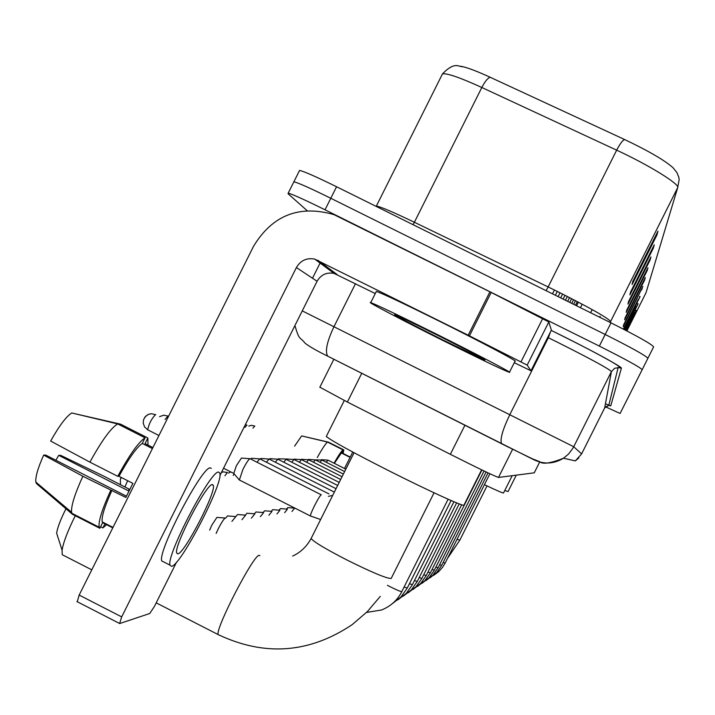 <?xml version="1.0" encoding="UTF-8"?>
<svg xmlns="http://www.w3.org/2000/svg" width="715" height="715" viewBox="0 0 715 715"><rect width="100%" height="100%" fill="white"/><g stroke="black" fill="none" stroke-linecap="round" stroke-linejoin="round"><path stroke-width="1.07" d="M534.266 472.821L498.48 477.45C493.824 475.841 477.79 468.128 450.361 454.311L347.374 402.036L319.873 387.199M307.048 210.576L288.056 193.729L288.208 193.139C292.596 194.301 304.867 199.851 325.03 209.799L599.349 346.105C625.884 359.439 640.157 367.304 642.168 369.709L620.093 413.467L605.462 406.781M299.254 171.046L299.567 170.429C304.045 171.386 316.379 176.828 336.559 186.749L611.003 322.858L605.176 334.477C631.702 347.821 645.949 355.757 647.897 358.295C645.949 355.757 631.702 347.821 605.176 334.477L330.795 198.278L605.176 334.477L599.349 346.105M293.606 182.343L293.892 181.78C298.325 182.843 310.623 188.34 330.795 198.278C310.623 188.34 298.325 182.843 293.892 181.78L288.208 193.139M657.961 231.168L632.739 281.487L632.096 284.534L656.906 235.047L657.961 231.168M653.751 239.57L656.906 235.047M654.243 244.798L630.487 292.185L629.915 294.893L653.296 248.239L654.243 244.798M650.48 252.306L653.296 248.239M650.927 256.926L628.476 301.703L627.967 304.125L650.087 260.001L650.927 256.926M647.54 263.674L650.087 260.001M647.96 267.785L626.68 310.23L626.224 312.401L647.2 270.556L647.96 267.785M644.894 273.899L647.2 270.556M634.813 312.589L625.875 330.41M626.188 330.571L636.323 310.364M636.493 306.154L624.651 329.776M624.999 329.955L638.129 303.759M638.325 299.156L623.319 329.088M623.695 329.275L640.095 296.564M642.865 286.429L623.596 324.86L623.221 326.648L642.865 286.429M640.318 291.514L642.24 288.708M645.288 277.572L625.062 317.907L624.651 319.873L644.599 280.074L645.288 277.572M642.499 283.131L644.599 280.074M460.898 66.281L462.936 66.701C469.21 68.274 478.299 71.795 490.222 77.283L624.633 139.541C648.711 151.008 664.843 160.41 673.029 167.748L676.873 172.503L678.803 177.222L679.17 179.537L677.704 187.607C679.938 184.238 648.416 164.799 616.661 150.168L481.821 87.498C460.085 77.569 446.982 73.028 442.496 73.868L441.897 75.057M611.003 322.858C637.53 336.202 651.74 344.21 653.617 346.873L642.168 369.709M610.601 321.384L609.913 322.313M352.754 452.032L344.505 468.504M349.832 456.644L349.081 456.885L341.359 452.988L334.379 463.383M349.403 456.653L342.235 453.033L343.799 449.896L328.426 442.147L302.588 436.141M343.111 453.48L343.799 449.896M294.589 446.151L301.641 435.918L327.506 442.067L342.932 449.851L341.359 452.988M342.932 449.851C341.243 451.29 338.284 455.741 334.048 463.222M327.506 442.067C325.522 443.711 322.108 448.886 317.254 457.591M504.772 490.499L508.043 491.589L516.284 475.153M484.43 484.681C497.032 490.66 503.396 493.422 503.53 492.975L512.199 475.681M57.879 537.072L56.619 533.131C57.602 527.178 60.864 518.768 66.406 507.9M75.263 515.747C67.809 530.709 63.412 542.193 62.08 550.201L62.214 554.697L64.207 555.716M326.514 436.016L326.29 436.463C331.26 440.655 352.102 452.077 388.808 470.729C429.268 491.178 466.555 508.097 464.008 504.987L481.624 469.826M104.989 476.789L103.889 476.235M291.979 511.475L294.634 508.133M286.456 509.062L287.779 507.632M284.65 512.673L287.448 509.178M279.029 510.152L280.432 508.66M276.955 513.933L279.905 510.26M271.235 511.305L272.71 509.732M268.876 515.265L271.977 511.404M263.04 512.512L264.613 510.868M260.367 516.668L263.647 512.61M254.424 513.79L255.961 511.985L263.442 512.539M251.394 518.152L254.871 513.879M245.343 515.131L246.97 513.227L254.647 513.799M241.929 519.716L245.611 515.211M231.928 521.387L237.496 514.541L245.37 515.131M225.583 518.161L227.486 515.926L235.575 516.543M216.127 533.426L218.272 528.796C221.578 522.388 223.92 518.795 225.288 518.009L225.502 518.116M209.638 530.119L211.81 525.176L216.895 517.401L225.207 518.026M326.237 462.274L328.015 460.147L345.828 469.165M320.981 459.968L321.428 459.709M319.971 462.256L321.848 460.031L344.63 471.569M314.636 459.861L321.75 460.031M313.411 462.248L315.387 459.915L343.37 474.081M307.986 459.745L308.487 459.459M306.529 462.239L308.603 459.79L342.047 476.717M301.015 459.62L301.551 459.325M299.299 462.23L301.489 459.656L340.662 479.488M293.695 459.495L294.258 459.182M291.693 462.221L294.017 459.522L339.205 482.402M278.439 458.807L286.599 459.039M283.685 462.221L286.143 459.37L337.668 485.467M275.248 462.221L277.849 459.218L336.05 488.694M269.26 459.191L270.047 458.717M266.329 462.23L269.099 459.057L334.343 492.117M260.18 459.11L260.957 458.458L268.929 459.048M256.899 462.239L259.849 458.887L328.98 493.922M250.581 459.039L251.474 458.27L259.661 458.878M239.364 479.971L242.948 469.344C246.505 462.498 248.874 458.95 250.062 458.708L321.178 494.771M233.769 473.446L236.352 465.76L241.429 458.074L249.848 458.69M527.187 365.115L468.191 335.219L489.927 291.809L548.816 321.947L527.187 365.115L530.977 370.79L551.372 330.098M548.816 321.947L551.381 330.071M489.927 291.809L333.932 214.625C299.254 204.678 272.478 215.197 253.611 246.175L79.168 595.068L121.675 616.893L296.403 267.544C300.568 260.466 306.663 257.65 314.689 259.089L468.191 335.219M77.238 601.807L79.168 595.068M121.675 616.893L119.611 623.569L149.775 613.497L154.449 606.365L176.596 562.088M219.898 475.52L317.076 281.263C320.946 274.676 326.621 272.058 334.093 273.407L375.277 293.561M514.264 362.693L530.977 370.79M177.767 553.875C184.336 553.875 216.484 491.804 213.293 485.333L212.427 484.591C206.751 482.866 173.736 545.992 176.677 553.008L177.767 553.875M55.85 460.237L58.728 455.348L128.906 491.08M117.68 423.923C110.923 427.99 101.673 440.735 89.911 462.149L50.667 441.048C59.291 425.702 66.325 416.336 71.759 412.957L117.68 423.923L145.073 437.812L142.267 443.443L152.402 448.582M142.267 443.443C136.628 447.331 128.87 458.279 118.976 476.288L117.76 476.324L89.911 462.149M126.43 496.192L45.778 455.106L43.66 455.071L82.868 476.253L125.84 497.452L132.883 483.367L118.976 476.288M111.942 490.365C104.542 506.703 101.307 517.222 102.236 521.914L102.647 522.683L99.841 528.296L72.492 514.326L36.465 483.581L35.866 482.107L71.563 512.253L72.492 514.326M112.773 527.849L102.647 522.683M211.327 468.397L210.424 467.941C202.738 465.072 157.586 551.122 161.715 560.918L163.806 561.981M218.665 472.123C211.175 469.344 166.05 555.448 169.991 565.136L171.529 566.343C180.68 565.923 224.179 481.776 219.782 473.098L218.665 472.123M152.921 447.563L145.047 443.577L147.844 437.982L120.612 424.174L74.771 413.672M147.987 445.061L147.844 437.982M145.073 437.812C138.576 442.022 129.478 454.856 117.76 476.324M110.709 490.436C101.995 509.482 98.17 521.762 99.215 527.259L99.841 528.296M82.868 476.253C74.825 493.895 71.053 505.898 71.563 512.253M43.66 455.071C37.859 468.2 35.258 477.218 35.866 482.107M129.495 489.909L128.673 489.489L129.728 489.435L103.067 475.806L60.721 455.384L58.728 455.348M100.618 526.749L102.889 527.911L104.917 523.836M102.889 527.911L106.982 524.336M434.997 333.387C476.583 354.113 513.772 373.614 509.429 372.345C503.289 370.129 481.678 359.788 444.596 341.341C403.555 320.883 364.9 300.64 370.745 302.606C377.252 305.064 398.666 315.324 434.997 333.387M376.179 291.756L376.349 291.407C382.945 293.686 404.413 303.848 440.753 321.884C482.357 342.592 519.448 362.291 515.006 361.218L509.509 372.175M443.014 340.027C413.091 325.012 396.95 316.575 394.582 314.707C397.647 315.673 411.706 322.385 436.749 334.843C469.344 351.208 485.387 359.636 484.877 360.11L443.014 340.027M539.682 462.006L534.257 472.829M361.754 373.302L347.374 402.036M464.92 425.255L450.361 454.311M512.61 449.252L498.48 477.45M302.257 310.882L573.734 446.75L581.617 453.882L575.352 460.898L563.492 458.226C553.991 463.964 544.195 464.518 534.114 459.888L327.685 356.15C317.666 351.288 310.203 347.034 305.296 343.388C299.379 336.122 299.603 341.287 294.911 325.575M355.48 283.685L333.977 326.675C326.952 341.636 324.86 351.458 327.685 356.15L506.694 446.294L532.398 458.816L539.584 461.604C542.435 464.518 550.407 463.392 563.492 458.226L568.622 453.98L573.216 447.733L611.432 371.55C608.51 368.609 590.608 358.885 557.718 342.36L548.351 337.739L509.849 414.584C502.582 429.786 499.83 439.502 501.59 443.72L502.118 444.131M551.22 330.393C586.935 347.803 622.988 367.304 621.362 368.243L610.753 405.87L608.796 405.387L604.675 407.881L611.432 371.55L614.73 368.252L620.057 367.447C616.482 363.354 582.823 346.006 551.211 330.401M610.753 405.87L605.444 403.778M604.667 407.899L581.617 453.882M325.03 209.799L336.559 186.749M550.595 331.644L548.351 337.739L547.699 337.417M535.088 459.977L534.114 459.888M621.362 368.243L618.162 367.465L608.796 405.387L605.158 407.121M624.633 139.541C622.595 140.319 619.932 143.858 616.661 150.168L548.146 286.938L557.414 291.479C589.973 307.861 607.705 317.862 610.61 321.482L610.476 322.599M490.222 77.283C487.862 77.881 485.056 81.287 481.821 87.498L414.378 222.258L548.146 286.938L546.117 290.674M645.976 292.828L646.896 289.807M626.876 330.929L646.002 292.766L677.704 187.607L610.61 321.482M375.92 206.269L376.34 206.099C380.174 206.546 392.857 211.935 414.378 222.258L413.073 224.698M599.671 317.237L600.126 316.289L600.082 317.442M592.19 309.604L590.617 312.741M644.278 279.574L643.786 281.397M641.9 288.342L641.462 289.968M639.746 296.323L639.353 297.771M637.771 303.607L637.414 304.912M635.966 310.292L635.644 311.472M646.896 269.895L646.342 271.941M649.81 259.152L649.184 261.467M653.054 247.149L652.348 249.794M656.71 233.671L655.887 236.692M487.013 485.905L459.852 540.102L457.028 539.351M434.059 492.805L391.159 578.489C386.529 578.515 371.737 572.322 346.802 559.917C325.45 548.905 313.554 541.764 311.123 538.502L311.365 538.011M219.273 635.17L218.084 634.554C215.68 627.788 253.584 554.715 259.143 555.323L259.903 555.698M228.585 473.089L230.731 471.927L228.559 473.08M443.13 562.508L445.132 563.098L442.621 567.236L438.572 571.741L433.656 575.343M233.224 475.439L234.171 473.92M221.409 472.499L223.321 471.864L227.513 472.544M439.609 564.734L441.709 565.351L488.032 472.892M224.912 475.752L227.406 472.49M435.909 567.075L438.116 567.71L486.093 471.963M432.039 569.524L434.354 570.186L484.055 470.988M427.963 572.089L430.403 572.787L481.919 469.97M423.691 574.788L426.256 575.512L461.693 504.781M419.178 577.622L421.886 578.381L459.209 503.887M414.432 580.616L417.292 581.402L456.635 502.868M409.418 583.762L412.439 584.593L453.936 501.751M404.109 587.095L407.309 587.962L451.111 500.536M121.112 478.165L121.452 477.549M387.467 585.317L390.372 586.836C396.521 589.911 400.329 591.502 401.776 591.636L448.126 499.231M124.91 486.933L127.672 480.712M248.775 426.069L251.376 425.345L254.826 426.069M252.94 428.178L254.755 426.033M245.388 424.576L246.979 425.166M244.995 427.373L246.898 425.121M159.615 416.648L163.789 415.174L168.168 416.112M165.058 419.41L168.025 416.041M144.153 418.436L146.066 415.907L148.747 414.253L151.214 413.717L155.727 414.682M147.96 429.938L147.692 429.804C148.934 423.772 151.553 418.704 155.566 414.602M310.605 516.087L310.399 515.98C310.399 514.711 311.794 511.261 314.564 505.621C318.068 498.793 320.32 495.173 321.312 494.771M296.403 267.544L317.076 281.263M317.898 260.278L337.087 274.506M491.187 292.444L469.451 335.844M521.012 361.826L542.703 318.532M333.851 359.27L319.793 387.351M578.864 457.904L575.352 460.898M312.5 278.224L320.508 262.217M462.936 66.701C458.762 67.192 455.133 60.864 442.496 73.868L376.188 206.403M299.567 170.429L293.892 181.78M459.861 540.093L447.492 558.379M580.455 307.709L582.216 304.197M576.567 305.779L578.381 302.168M380.291 596.373L367.358 611.602L352.2 624.624C309.336 653.313 264.63 656.629 218.084 634.554L156.201 602.852M56.619 533.131L62.08 550.201M91.779 569.846L62.214 554.697M326.29 436.463L344.308 400.471M354.059 452.738L311.123 538.502C306.708 546.573 300.559 552.427 292.658 556.073M489.9 473.759L445.132 563.098M575.477 305.233L577.3 301.605M429.912 577.908L436.749 572.474L441.691 565.386M573.653 304.331L575.495 300.657M425.997 580.598L433.022 575.021L438.098 567.746M571.75 303.392L573.609 299.683M287.752 507.596L294.491 508.088M421.886 583.413L429.116 577.702L434.336 570.23M569.748 302.4L571.625 298.656M280.396 508.615L287.287 509.116M417.569 586.372L425.014 580.509L430.376 572.831M567.647 301.355L569.542 297.583M272.674 509.688L279.726 510.206M413.038 589.482L420.706 583.458L426.229 575.557M565.449 300.264L567.344 296.466M264.568 510.814L271.789 511.341M408.256 592.753L416.166 586.568L421.859 578.435M563.125 299.111L565.038 295.295M403.224 596.212L411.384 589.839L417.256 581.465M560.676 297.896L562.598 294.062M397.906 599.849L406.334 593.298L412.403 584.655M558.102 296.618L560.024 292.775M392.285 603.701L401.008 596.953L407.273 588.034M555.376 295.268L557.298 291.425M366.527 612.424L381.551 609.993C390.685 606.32 397.451 600.189 401.848 591.609M552.489 293.838L554.42 289.995M120.629 484.752C120.102 480.015 120.361 477.602 121.389 477.522M321.401 459.674L327.926 460.138M248.749 426.06L251.376 425.345M308.451 459.423L315.279 459.906M301.516 459.28L308.496 459.781M294.223 459.137L301.373 459.647M286.554 458.985L293.883 459.513M269.993 458.655L277.697 459.209M159.561 416.622L163.789 415.174M151.214 413.717L148.22 414.441L145.029 416.934L143.492 419.964L143.25 423.217L144.573 426.918L147.692 429.804L158.945 435.507M223.536 468.245L233.582 473.339M239.078 479.828L310.399 515.98L320.624 519.51M328.408 496.317L332.672 495.459M233.546 473.187L239.042 479.622M314.689 259.089L334.093 273.407M119.316 623.346L76.898 601.556M212.006 484.681L213.293 485.333M102.236 521.914L112.997 527.402M161.715 560.918L169.991 565.136M71.804 513.254L99.215 527.259M370.745 302.606L376.349 291.407"/></g></svg>
